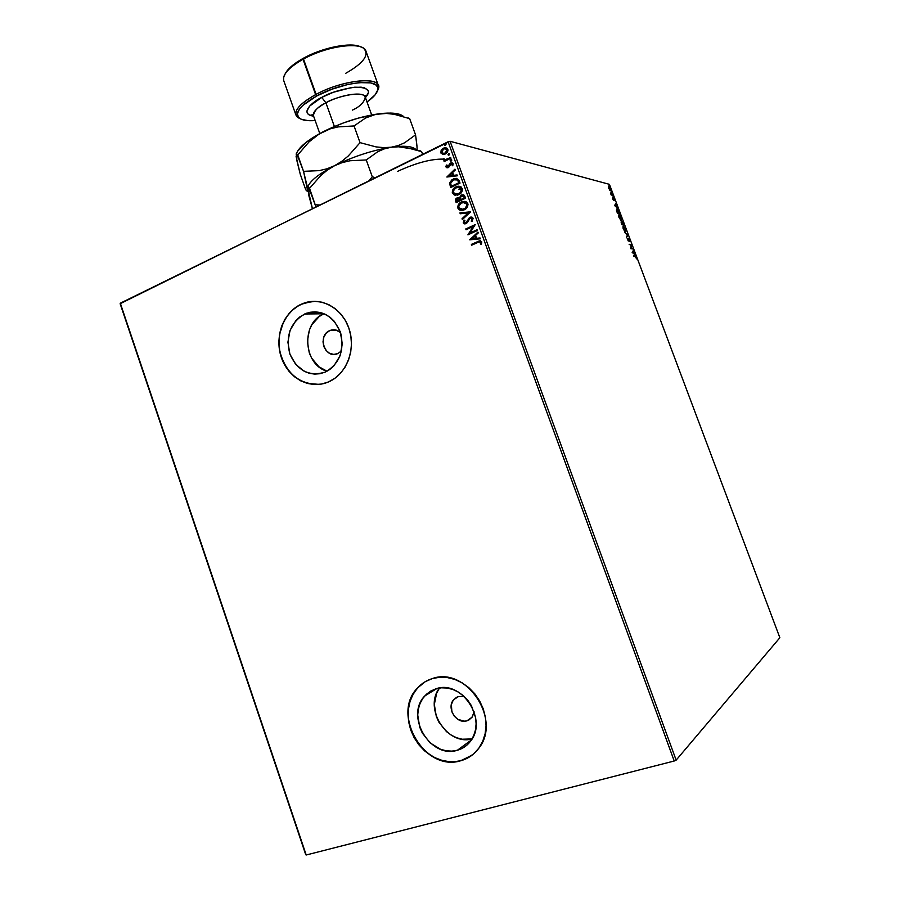 <?xml version="1.0" encoding="UTF-8"?>
<svg xmlns="http://www.w3.org/2000/svg" width="900" height="900" viewBox="0 0 900 900"><rect width="100%" height="100%" fill="white"/><g stroke="black" fill="none" stroke-linecap="round" stroke-linejoin="round"><path stroke-width="1.35" d="M329.749 330.593L336.004 330.053L340.56 332.572C337.433 329.861 334.012 329.119 330.3 330.368L329.749 330.593C316.834 335.689 325.001 359.516 337.669 353.655L333.675 354.386L329.558 353.306L326.093 350.527L323.786 346.478L323.01 341.764L323.865 337.084L326.228 333.169L329.749 330.593M466.909 720.821C456.379 724.466 446.017 707.726 453.735 699.626L458.392 696.577L464.366 696.611L458.392 696.577L456.379 697.433L453.139 700.391L451.35 704.599L451.901 711.832L454.343 716.22L458.044 719.471L464.726 721.192L466.909 720.821L472.084 717.21L466.909 720.821L468.934 719.977L472.207 717.041L474.176 711.877L471.848 717.514L466.909 720.821M323.843 313.785C300.78 322.864 303.142 364.68 327.026 371.205L318.848 366.716L311.659 358.144L309.274 352.868L307.361 341.291L309.442 329.827L311.906 324.675L319.241 316.496L323.843 313.785L304.684 313.988L324 313.718M325.046 372.161C309.184 376.819 297.461 370.789 289.879 354.071C285.368 336.026 290.306 322.661 304.684 313.988L309.78 312.311L315.079 311.816L320.4 312.525L325.519 314.415L330.244 317.407L334.384 321.401L340.279 331.751L342.281 343.845L340.076 355.793L334.001 365.749L329.805 369.473L325.046 372.161L319.916 373.725L314.606 374.108L309.33 373.298L304.279 371.329L295.605 364.286L289.879 354.071L287.921 342.191L290.025 330.435L295.897 320.535L300.004 316.755L306.81 313.132C322.358 309.589 333.63 316.147 340.639 332.798C344.588 350.696 339.502 363.769 325.384 372.015L325.046 372.161M439.504 688.016C423.315 708.289 447.086 745.954 472.027 738.934L462.173 739.226L456.626 737.764L451.327 735.188L446.479 731.61L438.829 722.036L436.298 716.4L434.329 704.475L436.624 693.18L439.301 688.309M457.414 750.24C430.481 759.206 404.786 716.029 424.733 695.981L435.915 688.815L441.394 687.814L447.098 688.028L452.801 689.445L458.291 692.033L463.354 695.689L467.775 700.279L471.386 705.623L475.639 717.705L476.111 723.971L475.447 730.069L473.659 735.739L470.835 740.768L467.077 744.964L462.544 748.159L457.414 750.24L451.89 751.129L446.186 750.803L440.516 749.273L430.144 742.916L422.325 733.061L419.749 727.268L417.724 715.039L418.354 709.054L420.064 703.451L422.786 698.456L426.431 694.249L430.864 690.998L435.915 688.815C461.43 679.342 488.475 720.056 470.374 741.386C466.976 745.785 462.656 748.732 457.414 750.24L471.386 739.946L457.414 750.24M425.25 681.683L417.791 687.769C390.746 714.251 424.744 772.459 461.036 760.601L460.912 760.691C424.609 772.549 390.611 714.33 417.656 687.847C421.684 683.471 426.532 680.4 432.191 678.634L425.464 681.559L419.569 685.924L414.72 691.549L411.098 698.209L408.836 705.679L408.004 713.644L408.634 721.834L410.692 729.945L414.124 737.663L418.793 744.705L424.53 750.814L431.123 755.752L438.345 759.33L445.905 761.389L453.521 761.861L460.912 760.691L467.786 757.935L473.873 753.683L478.912 748.08L482.715 741.352L485.123 733.759L486.034 725.602L485.392 717.188L483.255 708.885L479.678 700.988L474.829 693.844L468.889 687.712L462.116 682.83L454.759 679.399L447.12 677.52L439.504 677.261L432.191 678.634C465.964 665.865 502.38 719.696 478.631 748.474C474.03 754.582 468.124 758.666 460.912 760.691L472.14 755.111M311.603 301.466L301.275 304.267C284.974 311.692 275.704 333.146 280.125 352.586C286.515 373.894 299.554 384.491 319.264 384.39L307.485 383.423L300.757 380.779L294.581 376.706L289.215 371.363L284.827 364.961L281.588 357.739L279.619 349.965L278.989 341.921L279.709 333.923L283.286 322.627L287.213 315.99L292.196 310.354L298.08 305.955L304.537 302.918C322.223 296.91 342.877 308.858 349.256 329.321C355.86 349.695 346.556 373.725 329.332 381.555L328.343 381.994C310.207 389.846 288.428 378.326 281.441 357.75C274.185 337.275 283.219 312.356 301.129 304.267L294.885 307.991L289.429 313.031L284.951 319.207L281.621 326.261L279.562 333.934L278.831 341.933L279.461 349.965L281.441 357.75L284.67 364.973L289.058 371.374L294.435 376.718L300.6 380.79L307.339 383.434L314.381 384.548L321.48 384.064L328.343 381.994L334.721 378.416L340.346 373.444L345.004 367.279L348.491 360.146L350.685 352.327L351.473 344.137L350.843 335.891L348.795 327.926L345.42 320.558L340.875 314.077L335.317 308.734L328.984 304.74L322.121 302.231L315.011 301.32L307.924 302.006L301.129 304.267L304.537 302.918M120.139 303.716L305.764 854.775L120.139 303.716L448.099 141.761L674.224 761.006L306.202 855L120.139 303.716M609.435 184.343L779.861 637.729L676.148 760.129L450.067 141.278L609.435 184.343L450.067 141.278L120.308 303.199L306.202 855L674.224 761.006L448.099 141.761L450.067 141.278L676.148 760.129L674.224 761.006L676.148 760.129L779.861 637.729L609.435 184.343M609.57 190.035L610.684 190.721L610.695 189.36L608.67 186.502L609.57 190.035L610.515 190.778L610.538 188.876L608.704 186.502L609.57 190.035M612.967 195.424L610.459 192.96L611.19 194.974L612.967 195.424L610.459 192.96L611.19 194.974L612.967 195.424M612.664 198.99L613.62 200.216L613.913 198.844L614.756 200.666L613.778 198.304L613.327 199.631L612.495 197.933L612.664 198.99L613.609 200.216L613.8 198.776L614.756 200.666L613.575 198.191L613.35 199.631L612.495 197.933L612.664 198.99M619.234 212.096L616.669 208.958L617.49 213.345L619.898 213.84L616.837 208.935L616.466 210.409L617.49 213.345L619.898 213.84L619.234 212.096M624.105 225.056L622.474 221.794L622.035 222.716L621.067 221.963L621.72 224.618L624.105 225.056L622.192 221.636L622.035 222.716L621.202 221.906L621.72 224.618L624.105 225.056M627.93 235.226L624.611 232.301L627.345 235.08L626.479 237.274L627.896 235.125L624.611 232.301L627.345 235.08L626.479 237.274L627.93 235.226M632.891 248.422L631.148 248.186L631.462 244.631L629.123 244.294L631.091 245.126L630.765 248.681L633.105 248.996L632.891 248.422L631.148 248.186L631.462 244.631L629.123 244.294L631.091 245.126L630.765 248.681L633.105 248.996L632.891 248.422M635.22 256.579L636.626 258.885L635.591 256.219L633.442 255.814L633.668 256.399L635.22 256.579L636.626 258.885L635.018 256.005L633.442 255.814L633.668 256.399L635.22 256.579M632.16 252.394L635.411 255.116L634.129 253.609L633.544 250.166L632.16 252.394L635.411 255.116L634.129 253.609L633.544 250.166L632.16 252.394M629.786 240.03L628.459 238.343L628.009 240.412L627.154 238.208L628.256 241.02L628.717 238.916L629.921 241.65L629.786 240.03L628.526 238.331L628.144 240.469L627.154 238.208L628.357 241.054L628.751 238.916L629.921 241.65L629.786 240.03M625.556 231.829L625.556 228.78L623.25 225.99L622.98 228.049L624.488 231.007L625.658 231.84L625.691 229.129L623.239 225.99L623.216 228.724L625.567 231.829M621.326 220.567L621.596 218.239L619.245 214.785L618.559 215.28L618.851 217.102L621.214 220.545L621.472 217.901L618.998 214.74L618.975 217.44L621.349 220.579M614.531 205.481L617.861 208.44L616.556 206.865L616.005 203.513L614.531 205.481L617.861 208.44L616.556 206.865L616.005 203.513L614.531 205.481M613.485 197.213L613.058 196.256L613.485 197.213M611.82 192.78L611.393 191.824L611.82 192.78M609.109 185.558L608.704 184.59L609.109 185.558M442.721 154.35L445.41 153.934L447.469 152.111L448.031 150.053L447.086 148.275L443.947 147.971L441.394 149.861L440.978 153.112L443.981 154.384L445.41 153.934L447.874 149.366L444.803 147.78L441.191 150.176L440.843 152.809L442.721 154.35M450.968 158.243L450.686 157.466L446.017 159.593L444.442 159.547L444.15 158.794L443.228 159.311L444.881 160.29L443.88 160.774L444.161 161.55L450.968 158.243L450.686 157.466L445.567 159.683L443.284 158.782L444.881 160.29L443.88 160.774L444.161 161.55L450.968 158.243M446.006 166.995L447.019 167.839L448.594 167.468L451.271 163.676L452.767 165.78L453.037 163.541L450.889 162.889L448.178 166.759L447.03 166.826L447.176 165.206L446.434 165.026L445.939 166.489L446.681 165.094L446.006 166.995L448.335 167.614L451.249 163.676L452.767 165.78L453.116 163.721L451.305 162.787L449.584 163.8L448.02 166.86L446.827 166.545L447.176 165.206L446.434 165.026L446.006 166.995M459.169 180.72L456.66 178.357L451.946 179.741L449.629 183.049L450.686 187.526L460.035 183.083L459.169 180.72L455.051 178.391L453.195 179.01L449.584 183.431L450.686 187.526L460.035 183.083L459.169 180.72M465.559 198.203L464.231 195.255L461.272 195.03L459.461 197.764L457.695 197.539L455.873 198.743L455.411 200.16L456.176 202.612L465.559 198.203L464.816 196.178L461.272 195.03L459.461 197.764L457.121 197.752L455.647 201.184L456.176 202.612L465.559 198.203M470.565 211.928L459.923 212.906L460.238 213.761L468.259 212.917L462.037 218.711L462.341 219.555L470.52 211.804L459.923 212.906L460.238 213.761L468.259 212.917L462.037 218.711L462.341 219.555L470.565 211.928M477.067 229.748L470.036 232.954L475.2 224.629L465.772 228.96L466.054 229.748L473.085 226.519L467.91 234.844L477.349 230.535L477.067 229.748L470.036 232.954L475.2 224.629L465.772 228.96L466.054 229.748L473.085 226.519L467.91 234.844L477.349 230.535L477.067 229.748M477.968 242.336L480.24 241.785L480.51 244.237L481.387 244.305L481.781 241.875L479.947 240.761L471.386 244.395L471.679 245.183L479.216 241.83L480.803 242.325L480.51 244.237L481.387 244.305L481.781 241.875L479.216 240.93L471.386 244.395L471.679 245.183L477.968 242.336M469.721 239.816L480.364 238.804L480.06 237.949L476.64 238.275L475.582 235.395L478.238 232.965L477.923 232.11L469.721 239.816L480.364 238.804L480.06 237.949L476.64 238.275L475.582 235.395L478.238 232.965L477.923 232.11L469.721 239.816M473.164 218.295L472.027 217.17L469.822 217.316L465.784 222.851L464.321 222.593L464.918 220.455L464.119 220.106L463.343 223.009L464.49 223.852L466.47 223.425L469.271 218.79L470.7 217.935L472.219 218.801L471.229 221.119L471.938 221.535L473.164 218.295L470.385 217.114L465.784 222.851L464.22 222.379L464.918 220.455L464.119 220.106L463.252 222.806L465.626 223.796L467.392 222.559L470.104 218.104L472.219 218.801L471.229 221.119L471.938 221.535L473.164 218.295M464.321 209.79L467.19 207.338L468.011 204.525L466.673 202.061L464.085 201.33L459.821 202.984L457.729 207.281L459.877 210.15L464.321 209.79C467.01 208.575 468.169 206.505 467.798 203.569L462.87 201.476L461.419 201.982C458.707 203.197 457.549 205.29 457.942 208.249C459.113 210.206 460.8 210.881 463.016 210.251L464.321 209.79M458.809 194.659L461.666 192.206L462.476 189.382L461.149 186.93L458.572 186.199L454.309 187.886L452.228 192.184L454.376 195.053L458.809 194.659C461.486 193.433 462.634 191.351 462.274 188.426L457.56 186.311L455.918 186.874C453.206 188.111 452.048 190.204 452.452 193.151L457.256 195.199L458.809 194.659M446.85 177.019L457.369 175.792L457.065 174.938L453.69 175.331L452.644 172.485L455.265 170.01L454.95 169.155L446.85 177.019L457.369 175.792L457.065 174.938L453.69 175.331L452.644 172.485L455.265 170.01L454.95 169.155L446.85 177.019M451.215 161.032L451.789 160.155L451.024 159.638L450.169 160.605L451.215 161.032L451.755 160.009L451.035 159.638L450.202 160.763L451.215 161.032M449.032 155.059L449.134 153.675L447.986 154.643L449.032 155.059L449.572 154.035L448.864 153.664L448.02 154.789L449.032 155.059M445.489 145.339L445.59 143.955L444.442 144.922L445.489 145.339L446.029 144.315L445.331 143.944L444.476 145.08L445.489 145.339M462.397 188.876L461.588 189.011L462.397 188.876M461.363 189.045L458.809 189.484L461.363 189.045M444.161 159.221L443.486 159.143M443.228 159.12C431.134 158.85 415.879 162.956 397.463 171.428M314.798 301.32L304.684 302.929M422.527 683.494L417.127 688.511L412.875 694.688L409.916 701.786L408.364 709.538L408.262 717.649L409.613 725.839L412.38 733.781L416.441 741.195L421.673 747.81L427.86 753.356L434.801 757.631L442.226 760.466L449.854 761.738L457.391 761.389L464.558 759.42L471.071 755.899M341.516 350.876L337.826 353.588L341.516 350.876M471.881 245.093L471.386 244.395L480.51 240.784L471.634 244.429L471.881 245.093M480.476 241.808L480.757 244.26L481.05 242.359L480.341 241.774M469.946 239.794L478.001 232.301L469.946 239.794M476.876 238.297L480.071 237.994L476.876 238.297M472.219 238.748L475.785 238.399L474.986 236.205L475.785 238.399L471.971 238.714L474.739 236.171L475.537 238.376L472.219 238.748M468.113 234.754L473.332 226.553L468.101 234.709M466.256 229.646L465.772 228.96L475.245 224.752L466.02 228.994L466.256 229.646M470.284 232.987L477.113 229.871L470.284 232.987M471.848 218.126L472.534 219.161L471.476 221.153L472.005 221.468L471.229 221.119L472.466 218.835L471.274 217.958M464.738 223.886L463.252 222.806L464.332 220.196L463.41 222.491L464.738 223.886M468.9 218.239L466.627 222.469L465.12 222.998L467.066 221.85L469.822 217.316L471.645 217.069L469.249 217.89M462.521 219.398L462.037 218.711L468.506 212.963L462.285 218.745L462.521 219.398M460.463 213.739L459.923 212.906L470.543 211.86L460.17 212.94L460.463 213.739M460.834 210.398L458.201 208.282C457.796 205.335 458.955 203.243 461.678 202.028L465.12 201.42L461.25 202.241L458.314 205.369L458.392 208.721L460.834 210.398M464.839 202.32L465.919 202.703M466.178 202.871L467.257 204.851L466.582 207.101L464.287 209.047L461.306 209.509L464.287 209.047C466.425 208.08 467.37 206.426 467.089 204.086L464.738 202.309M458.887 207.765C458.618 205.403 459.551 203.737 461.711 202.759L462.848 202.354L466.841 204.041C467.111 206.393 466.178 208.046 464.029 209.002L462.96 209.396L458.887 207.765L458.798 206.19L461.048 203.119L464.996 202.365L466.999 204.817L465.311 208.215L461.891 209.542L458.887 207.765M456.379 202.523L455.647 201.184L457.121 197.752L458.865 197.505L455.884 199.17L456.379 202.523M459.709 197.809L461.272 195.03L463.286 194.76L460.811 195.514L459.709 197.809M462.881 195.66L464.558 197.921L460.811 199.519L460.327 197.831L461.554 195.806L464.231 197.032L464.31 197.876L464.231 197.032M463.241 195.75L464.074 196.65M459.394 198.641L459.81 199.26M459.956 199.62L456.851 201.386L457.425 198.518L459.956 199.62L458.707 198.36M459.855 199.969L457.099 201.431L460.103 200.014L456.851 201.386L456.435 199.643L458.527 198.326L459.855 199.969M464.31 197.876L461.059 199.564L464.558 197.921L460.811 199.519L460.327 197.505L462.308 195.615L463.387 195.93L464.31 197.876M455.209 195.266L452.7 193.196C452.306 190.249 453.465 188.156 456.165 186.919L459.731 186.322L455.749 187.132L452.824 190.271L452.79 193.421L455.062 195.232M459.326 187.2L461.565 188.955L461.441 191.273L459.101 193.759L455.704 194.389L458.775 193.928C460.912 192.96 461.846 191.295 461.565 188.955L460.654 187.751M459.731 187.29L460.395 187.583M453.397 192.667C453.116 190.305 454.05 188.64 456.199 187.65L457.504 187.2L461.317 188.91C461.588 191.25 460.665 192.904 458.516 193.882L457.256 194.321L453.397 192.667L453.296 191.093L455.535 188.021L459.473 187.245L461.486 189.675L459.787 193.084L455.659 194.377L453.397 192.667M456.48 178.369L453.127 179.224L450.619 181.35L449.831 183.814L450.889 187.436L449.584 183.431L453.195 179.01L456.919 178.414M456.548 179.347L457.56 179.831M458.73 181.969L459.045 182.812L451.609 186.345L459.045 182.812L457.481 179.944L459.045 182.812L451.361 186.3L450.619 183.42L453.476 179.797L457.729 179.989L458.527 181.44M451.361 186.3L450.63 183.105L451.564 181.181L454.635 179.359L457.481 179.944L458.786 182.756L451.361 186.3M457.729 179.989L456.401 179.325M447.086 176.996L455.029 169.38L447.086 176.996M453.938 175.388L457.099 175.016L453.938 175.388M449.336 175.928L452.858 175.511L452.07 173.34L452.858 175.511L449.077 175.882L451.811 173.284L452.61 175.466L449.336 175.928M447.446 166.972L448.819 166.433L449.584 163.8L452.205 162.855M451.935 163.755L452.239 165.679L452.565 164.273L451.811 163.732M452.104 162.844L451.507 162.855M451.238 162.922L449.831 163.868L448.425 166.826M448.267 166.916L447.604 167.018M450.743 161.134L450.202 160.763L451.463 159.694L450.63 161.066M444.364 161.46L443.88 160.774L445.14 160.346L444.364 161.46M444.341 160.245L443.272 159.48L444.139 158.85L443.486 159.368L444.218 160.2M444.915 159.705L450.743 157.624L444.915 159.705M448.56 155.171L448.02 154.789L449.291 153.731L448.459 155.104M445.635 147.814L442.969 148.657L441.146 150.851L441.157 153.034L442.676 154.339L440.843 152.809L441.191 150.176L443.329 148.23L446.152 147.859M446.029 148.748L447.188 149.602M447.368 150.097L446.951 151.886L445.387 153.214L447.041 149.771L445.129 153.146L443.981 153.518L441.675 152.404L443.621 149.006L444.803 148.646L447.289 149.839L445.928 148.725M443.048 153.484L444.825 153.439M444.442 153.54L442.294 153.191L441.619 151.335L442.755 149.569L445.05 148.624L446.794 149.321L447.109 150.829L445.579 152.899L443.205 153.518M445.005 145.451L445.016 144.045L445.759 144.011L444.825 144.529L445.005 145.451M474.739 236.171L475.537 238.376L471.971 238.714L474.739 236.171M451.811 173.284L452.61 175.466L449.077 175.882L451.811 173.284M633.533 256.061L635.366 256.613L633.533 256.061M633.229 250.639L633.78 250.796L632.959 251.797L633.229 250.639M632.768 251.876L632.329 252.54L632.768 251.876M632.711 252.416L633.184 251.696L633.803 253.339L632.363 252.562L633.184 251.696L633.803 253.339L632.711 252.416M629.212 244.553L631.519 244.766L629.212 244.553M630.742 248.355L632.464 248.602L630.742 248.366M627.289 235.159L627.896 235.125L627.289 235.159M622.913 226.181L623.621 226.597L622.913 226.181M625.5 229.208L625.781 230.805L624.915 231.424L623.452 228.746L623.486 226.575L625.455 229.106L625.331 231.244L623.25 228.825L623.576 226.586L625.511 229.241M623.34 223.639L623.644 224.438L622.339 224.449L622.384 222.221L623.644 224.438L622.339 224.449L623.644 224.438L622.766 224.269L622.294 222.244L623.351 223.65M621.754 224.078L621.484 222.491L622.519 224.224L621.551 224.167L621.416 222.491L622.519 224.224L621.754 224.078M618.671 214.931L619.38 215.347L618.671 214.931M620.685 220.174L619.211 217.463L619.245 215.325L621.236 217.879L621.202 220.005M616.477 209.126L617.242 209.542L616.477 209.126M619.009 213.401L617.377 213.053L619.425 213.21L617.321 212.895L616.59 210.859L617.085 209.52L618.548 211.028L619.009 213.401M615.679 203.929L616.252 204.143L615.386 205.031L615.679 203.929M615.105 205.56L615.611 204.93L616.219 206.561L614.79 205.706L615.611 204.93L616.219 206.561L615.105 205.56M610.414 190.148L610.369 190.744L610.414 190.148M608.906 188.449L609.041 187.099L610.29 190.192L608.738 188.528L608.76 187.2L609.626 187.583L610.403 190.159L608.906 188.449M619.346 215.336L621.135 217.597L621.27 219.994L619.268 217.609L619.346 215.336M617.512 212.805L617.062 209.52L619.425 213.21L617.512 212.805M360.619 46.867C351.259 41.828 322.605 47.419 303.244 58.32L316.676 95.985C343.642 81.067 382.219 77.805 377.741 90.079C376.785 93.656 373.207 97.627 366.998 101.981L375.064 94.916L377.752 90.022L377.662 87.255L376.02 85.028L370.766 82.89L359.213 82.62L348.098 84.42L331.92 89.201L316.676 95.985L315.619 94.624C340.267 81.022 376.436 76.129 378.394 85.601L377.303 91.384L378.495 88.594C383.141 75.915 343.395 79.234 315.619 94.624L303.019 59.288C324.18 47.329 355.669 41.828 363.623 48.352C369.743 54.686 363.803 62.989 345.825 73.249M352.373 110.126C360.067 106.594 364.365 102.251 365.243 97.087C363.971 91.204 341.359 94.365 325.924 102.802L321.739 97.414C329.265 92.925 340.223 89.528 354.623 87.21C368.044 87.154 371.655 90.63 365.434 97.616L368.381 92.812L368.257 90.72L364.534 87.829L361.024 87.165L351.371 87.57L333.326 92.272L321.739 97.414L309.634 106.076L306.866 111.139L307.271 113.153L308.824 114.716L313.605 116.168C298.721 114.097 312.311 101.677 321.739 97.414L325.924 102.802C318.319 106.38 314.145 110.666 313.425 115.639L312.053 114.536L313.324 115.312M378.394 85.601L365.985 51.277C363.769 41.085 327.476 45.371 303.019 59.288C288.743 67.523 282.319 74.666 283.77 80.719L295.965 115.121C294.671 109.496 301.23 102.668 315.619 94.624C298.418 104.468 292.478 112.095 297.787 117.495L300.476 118.89L295.965 115.121M371.678 114.953L365.243 97.087C362.34 89.561 332.618 98.021 325.924 102.802L334.384 126.506L325.924 102.802C316.811 107.831 312.649 112.106 313.425 115.639L319.793 133.537M307.676 187.639L308.959 196.009L312.401 208.597L307.553 187.335L307.901 186.727L309.555 188.336L320.929 175.388L327.431 170.032L334.553 165.713L342.191 162.607L350.066 160.74L366.244 159.964L372.262 176.749L375.154 177.694L372.262 176.749L366.244 159.964L377.719 151.729L384.188 148.905L391.275 147.218L398.644 146.79L413.966 149.22L421.639 151.65L422.606 154.316L421.639 151.65L418.635 150.514M308.599 187.121L315.923 206.865L309.555 188.336L320.929 175.388L327.431 170.032L334.553 165.713C319.061 173.722 310.174 180.731 307.901 186.727C310.174 180.731 319.061 173.722 334.553 165.713L342.191 162.607L350.066 160.74L366.244 159.964L377.719 151.729L384.188 148.905L391.275 147.218L398.644 146.79L406.26 147.521L421.639 151.65L419.996 150.683M319.725 204.986L315.382 204.806L319.725 204.986M372.262 176.749L369.202 180.619L372.262 176.749M309.173 191.914L307.62 189.09L307.901 186.727M416.115 149.828L416.115 149.828C413.055 146.261 404.775 145.395 391.275 147.218C372.555 150.221 353.644 156.386 334.553 165.713C353.644 156.386 372.555 150.221 391.275 147.218L383.85 147.645L376.076 146.903L360.045 142.65L348.322 155.936L341.719 161.37L334.553 165.713L326.959 168.806L319.207 170.629L303.548 171.338L307.125 186.086L307.339 191.396L305.764 189.821L300.24 174.172L296.662 159.705L296.28 154.148M415.373 149.074C411.716 146.138 403.684 145.519 391.275 147.218L383.85 147.645L376.076 146.903L360.045 142.65L354.049 125.944L365.58 118.001L375.581 114.379L390.589 113.062L399.037 114.165L401.974 115.358M416.385 140.715L415.541 134.854L404.629 142.774L398.306 145.53L391.275 147.218L398.306 145.53L404.629 142.774L415.541 134.854L409.657 118.654L408.105 117.889L409.657 118.654L415.541 134.854L416.936 145.901L416.385 140.715M417.15 149.828L416.936 145.901L417.15 149.828M297.405 151.47L306.349 142.144L316.485 135.405L329.186 128.812L343.519 122.895L358.38 118.091L379.204 113.76C360.416 116.449 341.539 122.546 322.571 132.053C307.429 140.119 298.71 147.341 296.404 153.72M296.865 158.58L296.246 153.754L297.754 154.946L309.037 141.885L318.949 134.123L330.154 128.858L337.973 126.911L354.049 125.944L365.58 118.001L372.094 115.312L379.204 113.76L386.595 113.456L394.234 114.3L409.657 118.654L394.234 114.3L386.595 113.456L379.204 113.76C391.196 112.343 399.184 113.141 403.178 116.156M296.213 154.451L296.246 153.754M296.1 156.532L300.24 174.172L305.764 189.821L307.339 191.396M334.553 165.713L326.959 168.806L319.207 170.629L303.548 171.338L297.754 154.946L309.037 141.885L315.495 136.451L322.571 132.053L330.154 128.858L337.973 126.911L354.049 125.944L360.045 142.65L348.322 155.936L341.719 161.37L334.553 165.713M296.865 153.945L303.548 171.338L307.676 190.822M285.12 73.901L289.406 68.186L296.831 62.224L306.799 56.464L318.42 51.458L330.581 47.689L342.169 45.495L352.103 45.056L359.505 46.406M315.169 120.532L308.25 120.656L301.567 119.385L298.755 117.686L297.315 113.985L299.385 109.159L302.67 105.514L316.676 95.985C299.97 105.525 294.188 112.927 299.317 118.159C302.321 120.319 307.609 121.117 315.169 120.532M283.736 76.961C285.491 71.438 291.915 65.554 303.019 59.288L303.244 58.32C292.478 64.406 286.234 70.133 284.512 75.499M458.46 696.566L453.735 699.626M436.849 688.556L424.733 695.981M322.043 312.998L306.81 313.132M336.409 330.165L330.3 330.368M378.495 88.594L377.741 90.079M365.243 97.087L365.603 95.366L365.096 96.772M297.787 117.495L299.317 118.159"/></g></svg>
